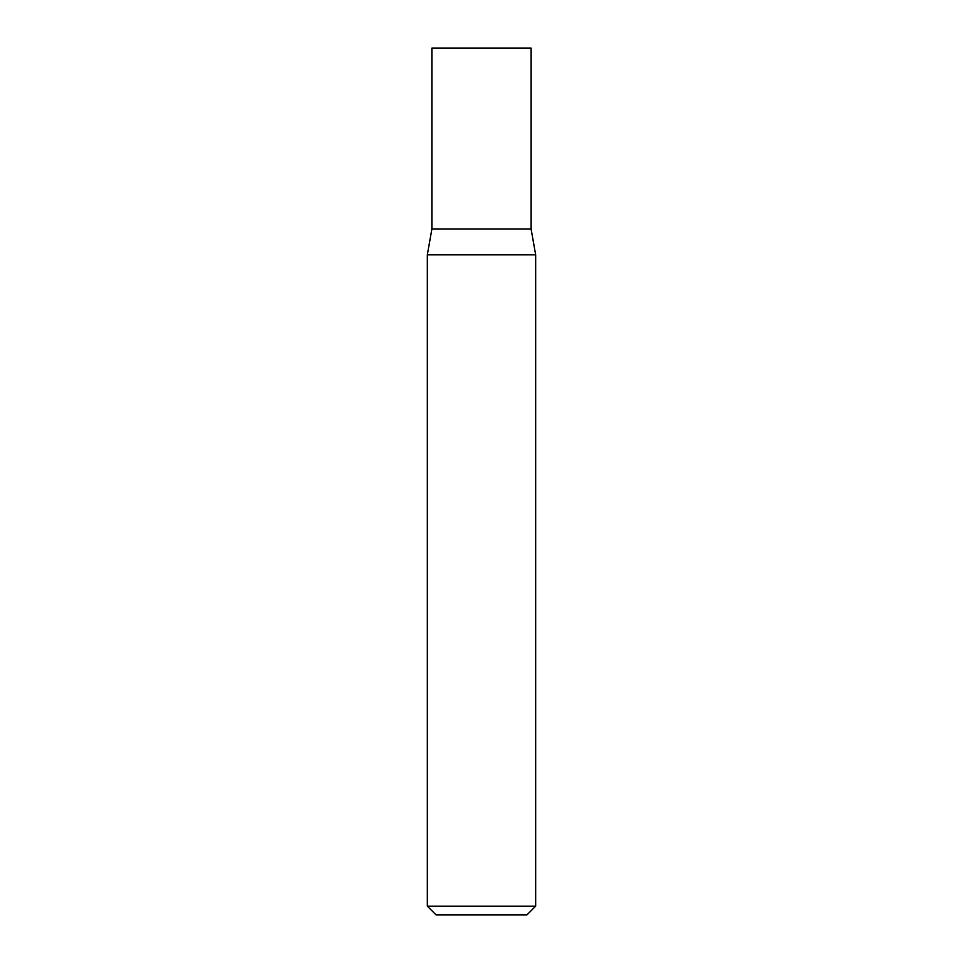 <?xml version="1.0" encoding="UTF-8"?>
<svg xmlns="http://www.w3.org/2000/svg" width="963" height="963" viewBox="0 0 963 963"><rect width="100%" height="100%" fill="white"/><g stroke="black" fill="none" stroke-linecap="round" stroke-linejoin="round"><path stroke-width="0.72" stroke-dasharray="4.82 3.61" d="M535.669 906.183L427.331 906.183M535.669 254.846L427.331 254.846M435.998 914.85L527.002 914.85M531.107 229.001L431.893 229.001M531.107 48.15L431.893 48.15"/><path stroke-width="1.44" d="M431.893 229.001L531.107 229.001L531.107 48.15L431.893 48.15L431.893 229.001L427.331 254.846L535.669 254.846L531.107 229.001M535.669 906.183L527.002 914.85L435.998 914.85L427.331 906.183L535.669 906.183L535.669 254.846M427.331 906.183L427.331 254.846"/></g></svg>
